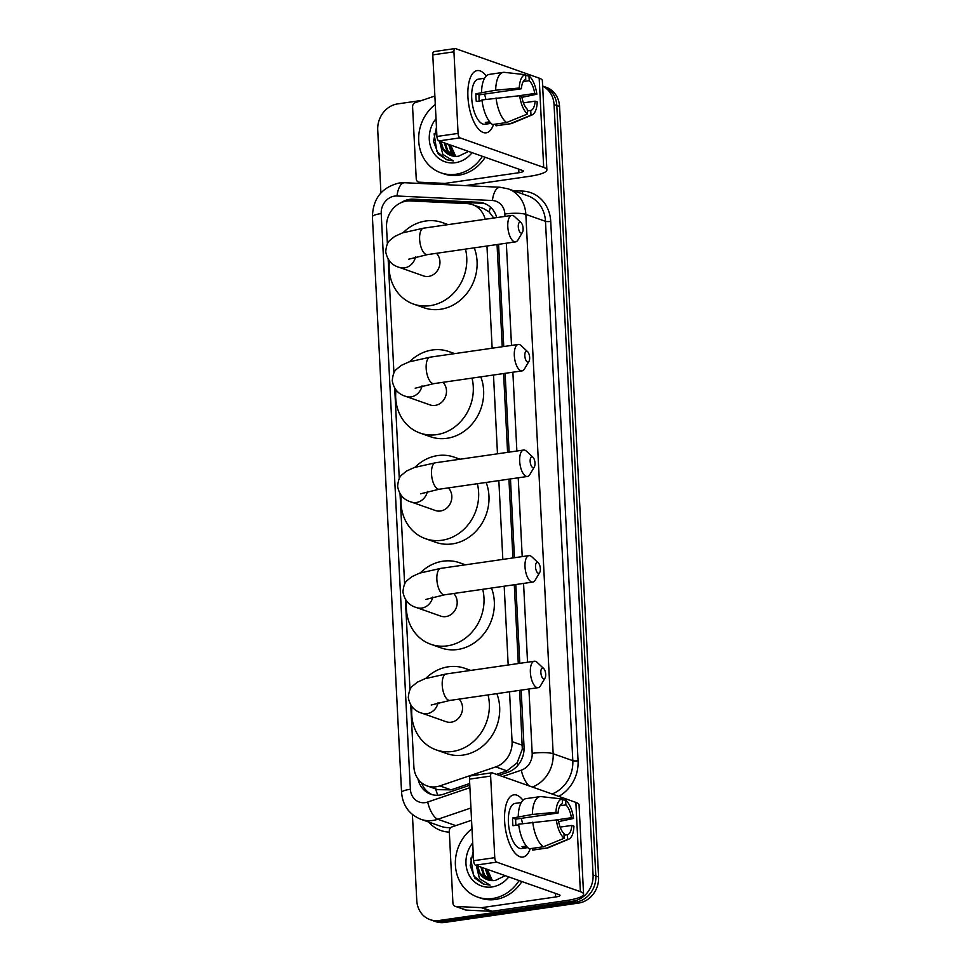 <?xml version="1.0" encoding="UTF-8"?>
<svg xmlns="http://www.w3.org/2000/svg" width="971" height="971" viewBox="0 0 971 971"><rect width="100%" height="100%" fill="white"/><g stroke="black" fill="none" stroke-linecap="round" stroke-linejoin="round"><path stroke-width="1.46" d="M485.172 219.276A23.571 20.877 -70.6 0 0 472.525 204.663A23.571 20.877 -70.6 0 0 467.197 203.619L410.223 200.924A23.571 20.877 -70.6 0 0 406.533 201.094A23.571 20.877 -70.6 0 0 386.543 227.25L387.393 243.988M493.729 218.038L489.19 211.945L483.57 208.559L472.525 204.663M496.521 774.385L506.935 770.853L517.106 762.854L522.313 749.139L519.643 690.345M518.283 663.545L514.29 584.748M512.931 557.949L508.938 479.152M507.578 452.352L503.585 373.556M502.238 346.756L497.055 244.558M410.757 705.104L413.877 766.762A23.571 20.877 -70.6 0 0 427.191 785.927L437.775 789.666L451.054 789.86L469.697 783.512M427.191 785.927A23.571 20.877 -70.6 0 0 439.863 785.903L495.732 766.896A23.571 20.877 -70.6 0 0 512.069 741.626L509.544 691.801M508.185 665.001L504.192 586.205M502.832 559.405L498.839 480.609M497.48 453.809L493.486 375.012M492.139 348.213L486.957 246.015M388.169 259.318L393.935 372.985M394.712 388.315L399.275 478.582M400.052 493.911L404.628 584.19M405.405 599.508L409.98 689.786M542.643 86.176A23.571 20.877 109.4 0 1 554.053 104.552L593.075 874.992A23.571 20.877 109.4 0 1 573.084 901.137L439.086 920.508L441.841 921.479A23.571 20.877 109.4 0 1 432.823 920.617A23.571 20.877 109.4 0 0 441.841 921.479L575.839 902.108L441.841 921.479L444.597 922.45A23.571 20.877 109.4 0 1 435.591 921.588L430.068 919.646A23.571 20.877 109.4 0 1 416.765 900.469L412.408 814.499M593.075 874.992L595.83 875.963A23.571 20.877 109.4 0 1 575.839 902.108A23.571 20.877 109.4 0 0 595.83 875.963L556.808 105.523L595.83 875.963L598.585 876.934A23.571 20.877 109.4 0 1 578.595 903.079L444.597 922.45M542.631 86.043L543.493 86.346A23.571 20.877 109.4 0 1 556.808 105.523A23.571 20.877 109.4 0 0 543.493 86.346L546.248 87.329A23.571 20.877 109.4 0 1 559.563 106.494L598.585 876.934M496.727 217.601A23.571 20.877 -70.6 0 0 484.165 203.34A23.571 20.877 -70.6 0 0 478.837 202.296L413.318 199.189A23.571 20.877 -70.6 0 0 409.628 199.371A23.571 20.877 -70.6 0 0 400.865 202.781M409.774 200.9A23.571 20.877 109.4 0 1 412.384 200.342A23.571 20.877 109.4 0 1 416.074 200.172L481.592 203.279A23.571 20.877 109.4 0 1 485.524 203.886M380.923 192.901L377.731 130.041A23.571 20.877 109.4 0 1 397.722 103.885L422.021 100.377M439.086 920.508A23.571 20.877 109.4 0 1 430.068 919.646M499.07 775.283L507.712 772.346A23.571 20.877 -70.6 0 0 524.049 747.075L521.16 690.126M519.801 663.327L515.807 584.53M514.448 557.73L510.467 478.934M509.107 452.134L505.114 373.325M503.755 346.526L498.572 244.34M417.979 778.912A23.571 20.877 -70.6 0 0 430.784 794.229A23.571 20.877 -70.6 0 0 443.468 794.205L469.782 785.248M432.192 794.666A23.571 20.877 109.4 0 1 421.523 782.723M482.417 156.319A39.289 34.786 109.4 0 1 455.921 174.246A39.289 34.786 109.4 0 1 440.895 172.814A39.289 34.786 109.4 0 1 418.792 142.154A39.289 34.786 109.4 0 1 435.299 104.48M485.172 157.29A39.289 34.786 109.4 0 1 458.676 175.217A39.289 34.786 109.4 0 1 443.65 173.785L440.895 172.814M439.948 141.329A19.651 17.393 109.4 0 0 450.872 155.506A19.651 17.393 109.4 0 0 458.385 156.222A19.651 17.393 109.4 0 0 458.628 156.185L468.605 151.44M472.088 152.665A27.504 24.348 109.4 0 1 455.338 162.703A27.504 24.348 109.4 0 1 431.537 149.036A27.504 24.348 109.4 0 1 436.015 118.644M440.992 141.693L443.371 149.073L451.03 155.554M445.361 143.235L447.74 150.614L453.336 156.149M444.269 142.846L446.648 150.226L452.753 156.04M449.743 144.776L452.122 152.156L455.775 156.392M448.638 144.388L451.03 151.767L455.156 156.367M455.702 156.38L450.629 145.092M436.452 127.31L433.515 141.353L438.249 153.976L446.709 159.766L453.384 160.895L442.825 154.425L439.547 141.183M434.11 133.828L436.841 151.452L446.781 159.79M467.925 96.833A31.436 13.254 -98.2 0 1 468.483 84.78A31.436 13.254 -98.2 0 1 486.24 76.017A31.436 13.254 -98.2 0 0 477.21 70.58A31.436 13.254 -98.2 0 0 467.925 96.833A31.436 13.254 -98.2 0 0 473.812 121.666A31.436 13.254 -98.2 0 0 493.547 124.409A31.436 13.254 -98.2 0 1 486.204 132.809A31.436 13.254 -98.2 0 1 467.925 96.833M448.59 184.818L444.572 183.398L419.338 182.208A3.933 3.483 -70.6 0 1 416.231 178.834L412.59 106.871A3.933 3.483 -70.6 0 1 415.309 102.659L434.874 96.008M465.267 185.607L529.268 176.358A31.436 6.154 177.1 0 0 546.879 169.901A31.436 6.154 177.1 0 0 543.699 167.413L459.999 137.87L438.831 140.929L522.544 170.471A7.853 1.541 -2.9 0 1 523.333 171.102A7.853 1.541 -2.9 0 1 518.939 172.717L445.191 183.373L449.403 184.854M546.879 169.901L542.364 80.629A31.436 6.154 177.1 0 0 539.172 78.141L455.472 48.586A3.933 1.651 81.8 0 0 455.108 48.55A3.933 1.651 81.8 0 0 453.943 51.827L432.787 54.886A3.933 1.651 -98.2 0 1 433.952 51.609L455.108 48.55M438.831 140.929A3.933 1.651 -98.2 0 1 436.926 136.474L458.081 133.415L453.943 51.827M458.081 133.415A3.933 1.651 81.8 0 0 459.999 137.87M436.926 136.474L432.787 54.886M444.572 183.398A3.933 3.483 -70.6 0 0 445.191 183.373M479.249 101.033A15.718 6.627 81.8 0 1 479.055 98.654A15.718 6.627 81.8 0 1 479.079 94.879L521.391 88.762A15.718 6.627 -98.2 0 1 525.772 79.452L525.542 74.718A20.427 8.618 -98.2 0 0 519.267 88.021L495.671 90.206L475.899 93.762A22.794 9.613 -98.2 0 0 475.948 97.561A22.794 9.613 -98.2 0 0 476.3 101.457L482.029 100.632M523.284 81.528L529.219 80.666A15.718 6.627 -98.2 0 1 534.73 93.471L518.465 95.826M484.42 94.102A15.718 6.627 -98.2 0 1 485.864 99.382M491.083 123.366L484.966 124.252A22.794 9.613 -98.2 0 1 471.724 98.168A22.794 9.613 -98.2 0 1 478.448 79.137L484.565 78.25M489.7 121.824L485.33 122.455A22.794 9.613 -98.2 0 0 488.777 123.681L491.071 123.341M523.43 102.853L535.118 101.166L537.242 101.919A20.427 8.618 -98.2 0 1 532.084 114.93L511.96 123.366A25.938 10.936 -98.2 0 1 510.807 123.693L496.703 125.732A25.938 10.936 -98.2 0 1 495.987 125.781L510.091 123.742L530.967 115.209L530.736 110.476L527.374 110.961M495.902 124.07L495.987 125.781M492.54 124.555A25.938 10.936 -98.2 0 1 481.956 99.94L519.667 95.716L521.779 96.457A15.718 6.627 -98.2 0 0 527.289 109.262L527.532 113.995L506.644 122.516L492.54 124.555M510.807 123.693A25.938 10.936 -98.2 0 1 510.091 123.742M506.644 122.516A25.938 10.936 -98.2 0 1 496.06 97.901M521.937 97.343L536.854 94.223L534.73 93.471M529.219 80.666L528.977 75.932L525.578 75.556M528.977 75.932A20.427 8.618 -98.2 0 1 536.854 94.223M532.084 114.93A20.427 8.618 -98.2 0 1 530.967 115.209M527.532 113.995A20.427 8.618 -98.2 0 1 519.667 95.716M535.118 101.166A15.718 6.627 -98.2 0 1 530.736 110.476M481.555 92.245A25.938 10.936 -98.2 0 1 489.287 74.391L503.391 72.352A25.938 10.936 -98.2 0 1 504.107 72.315L525.542 74.718M495.671 90.206A25.938 10.936 -98.2 0 1 503.391 72.352M521.391 88.762L519.267 88.021M479.079 94.879L475.899 93.762M488.777 123.681L488.692 121.97M519.109 880.576A39.289 34.786 109.4 0 1 492.613 898.503A39.289 34.786 109.4 0 1 477.586 897.07A39.289 34.786 109.4 0 1 455.484 866.411A39.289 34.786 109.4 0 1 471.991 828.736M521.864 881.547A39.289 34.786 109.4 0 1 495.368 899.474A39.289 34.786 109.4 0 1 480.342 898.041L477.586 897.07M476.64 865.586A19.651 17.393 109.4 0 0 487.563 879.762A19.651 17.393 109.4 0 0 495.076 880.479A19.651 17.393 109.4 0 0 495.319 880.442L505.296 875.696M508.78 876.922A27.504 24.348 109.4 0 1 492.03 886.96A27.504 24.348 109.4 0 1 468.228 873.293A27.504 24.348 109.4 0 1 472.707 842.901M477.671 865.95L480.062 873.33L487.721 879.811M482.053 867.491L484.432 874.871L490.027 880.406M480.961 867.103L483.34 874.483L489.445 880.296M486.422 869.033L488.814 876.412L492.467 880.648M485.33 868.644L487.721 876.024L491.848 880.624M492.394 880.636L487.321 869.348M473.144 851.567L470.207 865.61L474.928 878.233L483.4 884.023L490.076 885.151L479.516 878.682L476.239 865.44M470.801 858.085L473.532 875.708L483.473 884.047M518.283 226.789A5.498 2.318 81.8 0 0 519.934 232.166A5.498 2.318 81.8 0 0 522.459 232.3A5.498 2.318 81.8 0 0 523.114 228.488A5.498 2.318 81.8 0 0 521.075 222.662A5.498 2.318 81.8 0 0 518.283 226.789M522.459 232.3L517.931 239.995A13.363 5.632 -98.2 0 1 515.552 241.876A13.363 5.632 -98.2 0 1 507.797 226.595A13.363 5.632 -98.2 0 1 511.741 215.441A13.363 5.632 -98.2 0 1 514.545 216.582L521.075 222.662M408.657 259.221L427.398 254.62A13.363 5.632 81.8 0 1 419.63 239.327A13.363 5.632 81.8 0 1 423.574 228.173L402.431 232.919L394.76 236.402L389.978 240.262C387.672 241.961 386.264 245.797 385.73 251.756C387.247 260.082 391.799 265.289 399.397 267.413L423.514 275.922A13.363 11.834 -70.6 0 0 428.624 276.407A13.363 11.834 -70.6 0 0 439.171 267.086A13.363 11.834 -70.6 0 0 436.452 253.31M465.473 249.122A43.222 38.27 109.4 0 1 430.104 305.659A43.222 38.27 109.4 0 1 413.573 304.081A43.222 38.27 109.4 0 1 389.432 261.029M403.099 232.688A43.222 38.27 109.4 0 1 425.808 220.987A43.222 38.27 109.4 0 1 442.339 222.565A43.222 38.27 109.4 0 1 447.255 224.75M474.249 247.848A43.222 38.27 109.4 0 1 440.433 309.3A43.222 38.27 109.4 0 1 423.902 307.734L413.573 304.081M524.826 355.787A5.498 2.318 81.8 0 0 526.464 361.163A5.498 2.318 81.8 0 0 529.001 361.297A5.498 2.318 81.8 0 0 529.644 357.486A5.498 2.318 81.8 0 0 527.605 351.66A5.498 2.318 81.8 0 0 524.826 355.787M529.001 361.297L524.461 368.98A13.363 5.632 -98.2 0 1 522.095 370.873A13.363 5.632 -98.2 0 1 514.327 355.592A13.363 5.632 -98.2 0 1 518.271 344.438A13.363 5.632 -98.2 0 1 521.087 345.579L527.605 351.66M415.187 388.218L433.94 383.618A13.363 5.632 81.8 0 1 426.172 368.325A13.363 5.632 81.8 0 1 430.117 357.17L408.961 361.916L401.302 365.387L396.52 369.259C394.214 370.958 392.794 374.794 392.26 380.753C393.777 389.068 398.341 394.287 405.927 396.411L430.044 404.919A13.363 11.834 -70.6 0 0 435.154 405.405A13.363 11.834 -70.6 0 0 445.701 396.083A13.363 11.834 -70.6 0 0 442.994 382.307M472.003 378.12A43.222 38.27 109.4 0 1 436.634 434.656A43.222 38.27 109.4 0 1 420.103 433.078A43.222 38.27 109.4 0 1 395.974 390.026M409.641 361.685A43.222 38.27 109.4 0 1 432.35 349.985A43.222 38.27 109.4 0 1 448.881 351.563A43.222 38.27 109.4 0 1 453.797 353.747M480.791 376.845A43.222 38.27 109.4 0 1 446.963 438.297A43.222 38.27 109.4 0 1 430.432 436.719L420.103 433.078M530.166 461.383A5.498 2.318 81.8 0 0 531.817 466.76A5.498 2.318 81.8 0 0 534.353 466.893A5.498 2.318 81.8 0 0 534.997 463.082A5.498 2.318 81.8 0 0 532.958 457.256A5.498 2.318 81.8 0 0 530.166 461.383M534.353 466.893L529.814 474.588A13.363 5.632 -98.2 0 1 527.447 476.47A13.363 5.632 -98.2 0 1 519.679 461.189A13.363 5.632 -98.2 0 1 523.624 450.034A13.363 5.632 -98.2 0 1 526.428 451.175L532.958 457.256M420.54 493.814L439.28 489.214A13.363 5.632 81.8 0 1 431.512 473.933A13.363 5.632 81.8 0 1 435.457 462.779L414.314 467.512L406.643 470.996L401.86 474.868C399.567 476.555 398.146 480.39 397.612 486.35C399.13 494.676 403.693 499.895 411.279 502.007L435.396 510.515A13.363 11.834 -70.6 0 0 440.506 511.001A13.363 11.834 -70.6 0 0 451.054 501.679A13.363 11.834 -70.6 0 0 448.335 487.903M477.356 483.716A43.222 38.27 109.4 0 1 441.987 540.252A43.222 38.27 109.4 0 1 425.456 538.674A43.222 38.27 109.4 0 1 401.314 495.623M414.981 467.282A43.222 38.27 109.4 0 1 437.69 455.581A43.222 38.27 109.4 0 1 454.222 457.159A43.222 38.27 109.4 0 1 459.149 459.344M486.131 482.441A43.222 38.27 109.4 0 1 452.316 543.894A43.222 38.27 109.4 0 1 435.785 542.328L425.456 538.674M535.519 566.979A5.498 2.318 81.8 0 0 537.169 572.356A5.498 2.318 81.8 0 0 539.694 572.502A5.498 2.318 81.8 0 0 540.349 568.678A5.498 2.318 81.8 0 0 538.298 562.852A5.498 2.318 81.8 0 0 535.519 566.979M539.694 572.502L535.167 580.185A13.363 5.632 -98.2 0 1 532.788 582.078A13.363 5.632 -98.2 0 1 525.02 566.785A13.363 5.632 -98.2 0 1 528.964 555.63A13.363 5.632 -98.2 0 1 531.78 556.771L538.298 562.852M425.893 599.41L444.633 594.81A13.363 5.632 81.8 0 1 436.865 579.529A13.363 5.632 81.8 0 1 440.81 568.375L419.666 573.108L411.995 576.592L407.213 580.464C404.907 582.151 403.487 585.986 402.953 591.946C404.482 600.272 409.034 605.491 416.632 607.603L440.737 616.112A13.363 11.834 -70.6 0 0 445.847 616.597A13.363 11.834 -70.6 0 0 456.406 607.276A13.363 11.834 -70.6 0 0 453.688 593.512M482.708 589.312A43.222 38.27 109.4 0 1 447.328 645.849A43.222 38.27 109.4 0 1 430.796 644.271A43.222 38.27 109.4 0 1 406.667 601.219M420.334 572.878A43.222 38.27 109.4 0 1 443.043 561.189A43.222 38.27 109.4 0 1 459.574 562.755A43.222 38.27 109.4 0 1 464.49 564.952M491.484 588.038A43.222 38.27 109.4 0 1 457.669 649.49A43.222 38.27 109.4 0 1 441.137 647.924L430.796 644.271M540.871 672.575A5.498 2.318 81.8 0 0 542.51 677.952A5.498 2.318 81.8 0 0 545.047 678.098A5.498 2.318 81.8 0 0 545.69 674.287A5.498 2.318 81.8 0 0 543.651 668.461A5.498 2.318 81.8 0 0 540.871 672.575M545.047 678.098L540.519 685.781A13.363 5.632 -98.2 0 1 538.14 687.674A13.363 5.632 -98.2 0 1 530.372 672.381A13.363 5.632 -98.2 0 1 534.317 661.227A13.363 5.632 -98.2 0 1 537.133 662.368L543.651 668.461M431.245 705.007L449.986 700.419A13.363 5.632 81.8 0 1 442.218 685.125A13.363 5.632 81.8 0 1 446.162 673.971L425.007 678.705L417.348 682.188L412.566 686.06C410.26 687.759 408.84 691.583 408.305 697.554C409.835 705.868 414.386 711.088 421.984 713.2L446.09 721.708A13.363 11.834 -70.6 0 0 451.199 722.193A13.363 11.834 -70.6 0 0 461.747 712.884A13.363 11.834 -70.6 0 0 459.04 699.108M488.049 694.908A43.222 38.27 109.4 0 1 452.68 751.445A43.222 38.27 109.4 0 1 436.149 749.867A43.222 38.27 109.4 0 1 412.02 706.815M425.686 678.474A43.222 38.27 109.4 0 1 448.396 666.786A43.222 38.27 109.4 0 1 464.927 668.351A43.222 38.27 109.4 0 1 469.843 670.548M496.836 693.646A43.222 38.27 109.4 0 1 463.021 755.098A43.222 38.27 109.4 0 1 446.49 753.52L436.149 749.867M504.617 821.09A31.436 13.254 -98.2 0 1 505.163 809.037A31.436 13.254 -98.2 0 1 522.932 800.274A31.436 13.254 -98.2 0 0 513.902 794.836A31.436 13.254 -98.2 0 0 504.617 821.09A31.436 13.254 -98.2 0 0 510.503 845.923A31.436 13.254 -98.2 0 0 530.239 848.666A31.436 13.254 -98.2 0 1 522.896 857.065A31.436 13.254 -98.2 0 1 504.617 821.09M481.264 907.654A3.933 3.483 -70.6 0 0 481.883 907.63L492.212 911.271A3.933 3.483 109.4 0 1 491.605 911.308L481.264 907.654L456.03 906.465A3.933 3.483 -70.6 0 1 452.923 903.091L449.282 831.127A3.933 3.483 -70.6 0 1 452 826.916L471.554 820.264M492.212 911.271L565.959 900.615A31.436 6.154 177.1 0 0 583.571 894.157A31.436 6.154 177.1 0 0 580.391 891.669L496.679 862.127L475.523 865.185L559.235 894.728A7.853 1.541 -2.9 0 1 560.024 895.359A7.853 1.541 -2.9 0 1 555.618 896.973L481.883 907.63M491.605 911.308L466.359 910.106A3.933 3.483 109.4 0 1 465.473 909.936L455.144 906.283M583.571 894.157L579.056 804.886A31.436 6.154 177.1 0 0 575.864 802.398L492.163 772.843A3.933 1.651 81.8 0 0 491.799 772.807A3.933 1.651 81.8 0 0 490.634 776.084L469.479 779.143A3.933 1.651 -98.2 0 1 470.632 775.865L491.799 772.807M475.523 865.185A3.933 1.651 -98.2 0 1 473.605 860.731L494.761 857.672L490.634 776.084M494.761 857.672A3.933 1.651 81.8 0 0 496.679 862.127M473.605 860.731L469.479 779.143M515.941 825.289A15.718 6.627 81.8 0 1 515.735 822.91A15.718 6.627 81.8 0 1 515.759 819.136L558.082 813.018A15.718 6.627 -98.2 0 1 562.464 803.709L562.221 798.975A20.427 8.618 -98.2 0 0 555.958 812.278L532.351 814.463L512.591 818.019A22.794 9.613 -98.2 0 0 512.639 821.818A22.794 9.613 -98.2 0 0 512.979 825.714L518.72 824.889M559.964 805.784L565.911 804.923A15.718 6.627 -98.2 0 1 571.421 817.728L555.157 820.082M521.111 818.359A15.718 6.627 -98.2 0 1 522.556 823.639M527.775 847.622L521.658 848.508A22.794 9.613 -98.2 0 1 508.403 822.425A22.794 9.613 -98.2 0 1 515.14 803.393L521.257 802.507M526.391 846.081L522.022 846.712A22.794 9.613 -98.2 0 0 525.469 847.938L527.763 847.598M560.121 827.11L571.81 825.423L573.934 826.175A20.427 8.618 -98.2 0 1 568.775 839.187L548.651 847.622A25.938 10.936 -98.2 0 1 547.498 847.95L533.395 849.989A25.938 10.936 -98.2 0 1 532.678 850.038L546.782 847.999L567.659 839.466L567.416 834.732L564.066 835.218M532.594 848.326L532.678 850.038M529.231 848.812A25.938 10.936 -98.2 0 1 518.635 824.197L556.347 819.973L558.471 820.713A15.718 6.627 -98.2 0 0 563.981 833.519L564.212 838.252L543.335 846.785L529.231 848.812M547.498 847.95A25.938 10.936 -98.2 0 1 546.782 847.999M543.335 846.785A25.938 10.936 -98.2 0 1 532.751 822.158M558.616 821.6L573.533 818.48L571.421 817.728M565.911 804.923L565.668 800.189L562.27 799.813M565.668 800.189A20.427 8.618 -98.2 0 1 573.533 818.48M568.775 839.187A20.427 8.618 -98.2 0 1 567.659 839.466M564.212 838.252A20.427 8.618 -98.2 0 1 556.347 819.973M571.81 825.423A15.718 6.627 -98.2 0 1 567.416 834.732M518.247 816.502A25.938 10.936 -98.2 0 1 525.966 798.648L540.082 796.621A25.938 10.936 -98.2 0 1 540.798 796.572L562.221 798.975M532.351 814.463A25.938 10.936 -98.2 0 1 540.082 796.621M558.082 813.018L555.958 812.278M515.759 819.136L512.591 818.019M525.469 847.938L525.384 846.227M437.836 795.273A23.571 8.994 -108.8 0 1 435.639 788.913M489.19 211.945A23.571 10.596 -87.3 0 1 490.549 207.175M524.073 748.92A23.571 4.612 177.1 0 0 522.313 749.139M517.907 765.257A23.571 8.994 -108.8 0 1 517.106 762.854M522.422 745.291L512.069 741.626M506.935 770.853L495.732 766.896M451.054 789.86L439.863 785.903M559.563 106.494L554.053 104.552M578.595 903.079L573.084 901.137M504.981 216.412L504.859 214.008A15.718 13.922 -70.6 0 0 492.431 200.524L397.005 195.996A15.718 13.922 -70.6 0 0 394.542 196.118A15.718 13.922 -70.6 0 0 381.215 213.559L410.381 789.265A15.718 13.922 -70.6 0 0 425.274 802.616A15.718 13.922 -70.6 0 0 427.701 802.034L469.903 787.675M397.005 195.996A15.718 7.064 -87.3 0 1 404.64 182.73L399.19 182.997C381.882 187.257 372.949 198.521 372.415 216.776A15.718 3.071 -2.9 0 1 381.215 213.559M470.935 807.993L437.812 819.269A31.436 27.831 109.4 0 1 432.932 820.446A31.436 27.831 109.4 0 1 420.916 819.306L440.555 826.236A31.436 27.831 -70.6 0 0 450.835 827.571M455.8 825.617L437.812 819.269A15.718 5.996 -108.8 0 1 427.701 802.034M513.271 190.656L522.774 191.105A35.369 31.315 109.4 0 1 550.727 221.424L578.061 760.766A35.369 31.315 109.4 0 1 558.774 796.354M449.33 832.123A35.369 31.315 109.4 0 1 428.745 822.061M508.1 188.835A31.436 27.831 109.4 0 1 525.845 214.397L545.484 221.327A31.436 27.831 -70.6 0 0 527.739 195.766L508.1 188.835L500.065 187.257L404.64 182.73M504.859 214.008A15.718 3.071 -2.9 0 1 525.845 214.397L553.167 753.739L572.805 760.669L545.484 221.327A3.933 0.765 177.1 0 0 550.727 221.424M502.626 776.545L521.293 770.185A15.718 13.922 -70.6 0 0 532.181 753.338A15.718 3.071 -2.9 0 1 553.167 753.739A31.436 27.831 109.4 0 1 532.411 787.056M552.05 793.987A31.436 27.831 -70.6 0 0 572.805 760.669A3.933 0.765 177.1 0 0 578.061 760.766M532.181 753.338L528.916 689.009M527.556 662.21L523.563 583.401M522.216 556.601L518.223 477.805M516.863 451.005L512.87 372.209M511.511 345.409L506.34 243.211M521.949 193.715A3.933 1.76 92.7 0 0 522.774 191.105M529.001 785.855A15.718 5.996 -108.8 0 1 521.293 770.185M492.431 200.524A15.718 7.064 -87.3 0 1 500.065 187.257M372.415 216.776L401.581 792.494A15.718 3.071 -2.9 0 1 410.381 789.265M416.074 200.172L413.318 199.189M481.592 203.279L478.837 202.296M543.699 167.413L539.172 78.141M518.939 172.717L518.757 169.136M419.338 182.208L423.356 183.628M399.397 267.413A13.363 11.834 -70.6 0 0 404.506 267.899A13.363 11.834 -70.6 0 0 415.527 256.89M405.927 396.411A13.363 11.834 -70.6 0 0 411.036 396.896A13.363 11.834 -70.6 0 0 422.057 385.888M411.279 502.007A13.363 11.834 -70.6 0 0 416.389 502.493A13.363 11.834 -70.6 0 0 427.41 491.484M416.632 607.603A13.363 11.834 -70.6 0 0 421.742 608.089A13.363 11.834 -70.6 0 0 432.75 597.08M421.984 713.2A13.363 11.834 -70.6 0 0 427.082 713.685A13.363 11.834 -70.6 0 0 438.103 702.676M580.391 891.669L575.864 802.398M555.618 896.973L555.448 893.393M456.03 906.465L466.359 910.106M401.581 792.494C402.71 805.517 409.155 814.451 420.916 819.306M418.452 182.026L422.907 183.604M427.398 254.62L515.552 241.876M442.339 222.565L448.165 224.629M423.574 228.173L511.741 215.441M433.94 383.618L522.095 370.873M448.881 351.563L454.707 353.614M430.117 357.17L518.271 344.438M439.28 489.214L527.447 476.47M454.222 457.159L460.06 459.222M435.457 462.779L523.624 450.034M444.633 594.81L532.788 582.078M459.574 562.755L465.4 564.819M440.81 568.375L528.964 555.63M449.986 700.419L538.14 687.674M464.927 668.351L470.753 670.415M446.162 673.971L534.317 661.227"/></g></svg>
